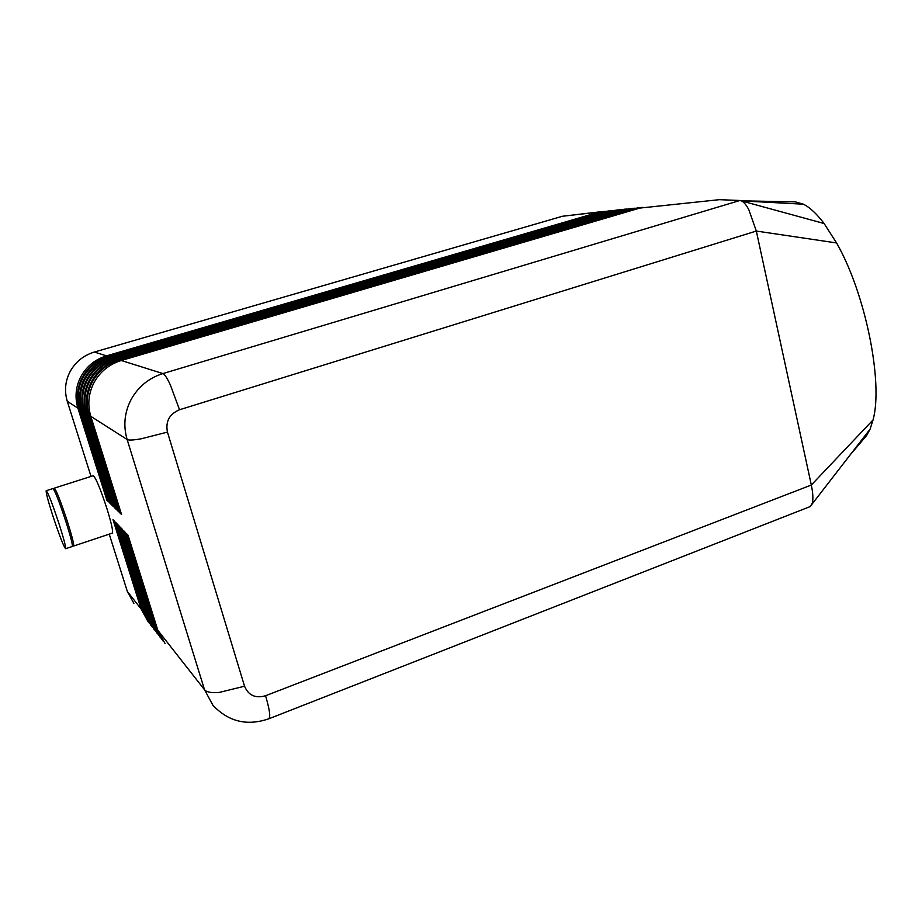 <?xml version="1.0" encoding="UTF-8"?>
<svg xmlns="http://www.w3.org/2000/svg" width="922" height="922" viewBox="0 0 922 922"><rect width="100%" height="100%" fill="white"/><g stroke="black" fill="none" stroke-linecap="round" stroke-linejoin="round"><path stroke-width="1.38" d="M602.711 211.518L562.443 216.255L605.178 211.357M639.856 208.072L719.414 199.671L639.856 208.072L121.289 360.502C109.395 364.202 100.371 371.439 94.228 382.204C88.466 393.175 87.313 404.551 90.794 416.329L121.554 514.522L119.733 512.759L89.192 415.315C85.746 403.629 86.887 392.334 92.603 381.454C98.7 370.771 107.655 363.602 119.457 359.937L639.926 207.565L632.043 208.902L118.535 359.638C106.779 363.291 97.859 370.437 91.785 381.074C86.08 391.919 84.951 403.156 88.385 414.796L118.823 511.86L117.048 510.131L86.829 413.805C83.418 402.246 84.536 391.101 90.195 380.337C96.222 369.791 105.073 362.703 116.748 359.084L632.181 208.395L624.39 209.709L115.849 358.796C104.221 362.404 95.404 369.457 89.399 379.968C83.764 390.686 82.646 401.796 86.046 413.298L116.149 509.255L114.42 507.573L84.513 412.33C81.148 400.909 82.254 389.891 87.844 379.253C93.802 368.823 102.561 361.827 114.098 358.255L624.586 209.202L616.899 210.504L113.222 357.967C101.72 361.528 92.995 368.512 87.06 378.896C81.493 389.487 80.387 400.459 83.752 411.846L113.544 506.72L111.85 505.072L82.265 410.889C78.923 399.606 80.018 388.704 85.55 378.193C91.439 367.89 100.095 360.975 111.516 357.436L617.152 209.986L609.546 211.276L110.652 357.171C99.276 360.686 90.656 367.578 84.778 377.847C79.269 388.312 78.186 399.168 81.505 410.417L110.997 504.23L109.338 502.617L80.053 409.483C76.745 398.327 77.828 387.551 83.303 377.167C89.134 366.968 97.686 360.133 108.992 356.641L609.857 210.758L602.354 212.037L108.151 356.376C96.891 359.857 88.362 366.668 82.554 376.821C77.102 387.159 76.03 397.901 79.327 409.022L108.508 501.81L106.883 500.231L77.897 408.112C74.624 397.071 75.696 386.422 81.113 376.153C86.875 366.08 95.335 359.315 106.514 355.869L597.663 212.533L598.055 213.293M106.86 356.779L106.514 355.869L94.355 352.043C83.775 355.293 75.765 361.666 70.314 371.174C65.197 380.867 64.194 390.916 67.294 401.358L77.897 408.112L78.969 407.858M809.17 506.985L810.45 506.478L812.386 502.847C813.285 498.652 812.939 492.717 811.325 485.041L756.328 231.053L748.768 209.571C746.221 204.903 743.789 202.01 741.472 200.892L739.928 200.489L162.906 373.571C149.007 377.974 138.461 386.537 131.247 399.261C124.47 412.226 123.099 425.641 127.132 439.506L204.534 689.783L157.812 630.268L165.107 643.637M72.227 544.118L73.679 546.02C74.094 544.291 72.008 536.189 67.444 521.714C60.598 501.026 56.196 489.836 54.26 488.153L54.352 490.516M73.679 546.02L112.415 533.089C113.21 531.245 111.401 523.131 106.975 508.76C100.233 488.245 95.623 477.239 93.157 475.74L54.248 488.153M66.764 524.318L61.878 509.659M52.658 515.26C59.434 535.751 63.768 546.896 65.646 548.705C65.981 547 63.837 538.897 59.239 524.411C52.37 503.677 48.025 492.452 46.192 490.723C45.858 492.532 48.025 500.715 52.658 515.26M65.646 548.705L72.342 546.469C72.734 544.741 70.648 536.639 66.073 522.163C59.227 501.464 54.836 490.274 52.911 488.579L46.181 490.723M609.857 210.758L612.369 210.596M617.152 209.986L619.711 209.813M624.586 209.202L627.202 209.029M632.181 208.395L634.843 208.222M639.926 207.565L642.657 207.392M851.329 453.509L866.576 435.576L870.08 429.168L873.042 419.936C883.437 382.63 865.47 293.219 836.565 242.947L824.13 223.527C816.834 213.904 809.931 207.462 803.419 204.2L795.294 201.849L741.357 200.835M873.042 419.936L811.325 485.041L265.559 695.741C255.463 698.599 248.456 695.418 244.549 686.222L167.447 432.107C165.372 421.469 169.406 414.013 179.525 409.748L756.328 231.053L836.565 242.947M746.278 202.218L824.13 223.527M719.414 199.671L739.928 200.489M741.392 200.858L803.419 204.2M163.171 641.136L155.737 627.64L126.176 533.296L128.031 535.221L157.812 630.268M148.119 621.739L141.112 609.004L127.34 591.463L109.234 534.149M91.013 476.42L67.294 401.358M142.149 608.785L141.112 609.004L113.003 519.662L114.662 521.379L142.956 611.355L149.525 623.595M151.001 625.45L143.913 612.565L115.515 522.267L117.221 524.03L145.791 614.962L152.441 627.352M153.939 629.242L146.771 616.207L118.097 524.929L119.825 526.727L148.696 618.662L155.415 631.178M156.947 633.114L149.698 619.93L120.724 527.661L122.499 529.493L151.669 622.442L158.457 635.097M160.025 637.079L152.683 623.733L123.421 530.45L125.231 532.328L154.7 626.303L161.569 639.107M120.909 512.494L119.733 512.759M118.2 509.878L117.048 510.131M115.538 507.319L114.42 507.573M112.945 504.818L111.85 505.072M110.41 502.375L109.338 502.617M127.34 591.463L133.886 603.414M107.932 499.989L106.883 500.231M94.355 352.043L562.443 216.255M179.525 409.748L170.351 384.947C167.124 378.032 164.646 374.24 162.906 373.571L121.289 360.502M244.549 686.222L219.148 692.445C211.438 693.044 206.574 692.157 204.534 689.783L212.947 705.272C228.621 721.845 247.384 726.306 269.224 718.641L268.509 718.929M167.447 432.107L141.204 438.791C133.448 440.174 128.757 440.416 127.132 439.506L90.794 416.329M265.559 695.741C268.106 704.327 269.512 710.793 269.754 715.126L269.224 718.641L810.45 506.478M109.349 357.575L108.151 356.376M602.354 212.037L604.763 211.783L605.178 212.556M111.885 358.393L110.652 357.171M609.546 211.276L612.012 211.011L612.427 211.806M114.478 359.223L113.222 357.967M616.899 210.504L619.411 210.228L619.838 211.046M117.129 360.076L115.849 358.796M624.39 209.709L626.96 209.432L627.398 210.262M119.86 360.951L118.535 359.638M632.043 208.902L634.67 208.626L635.12 209.467M156.913 627.398L155.737 627.64L154.7 626.303M88.385 414.796L90.402 415.027M86.046 413.298L88.005 413.529M83.752 411.846L85.665 412.053M81.505 410.417L83.383 410.624M79.327 409.022L81.159 409.23M144.973 612.346L143.913 612.565L142.956 611.355M147.854 615.977L146.771 616.207L145.791 614.962M150.805 619.699L149.698 619.93L148.696 618.662M153.824 623.503L152.683 623.733L151.669 622.442M769.974 208.706L741.53 200.915M811.982 504.207L870.08 429.168"/></g></svg>
